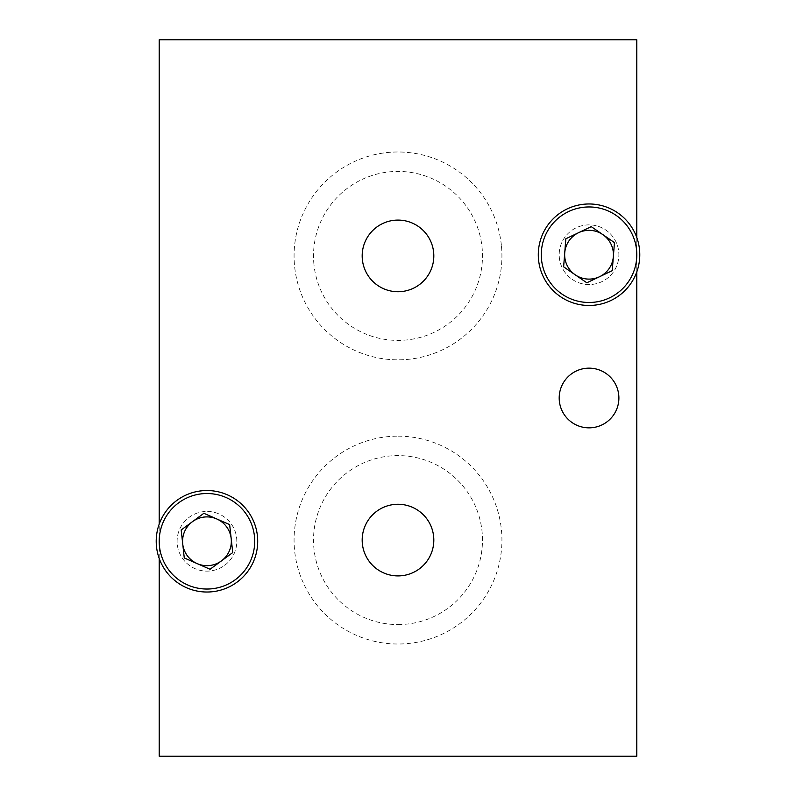 <?xml version="1.0" encoding="UTF-8"?>
<svg xmlns="http://www.w3.org/2000/svg" width="796" height="796" viewBox="0 0 796 796"><rect width="100%" height="100%" fill="white"/><g stroke="black" fill="none" stroke-linecap="round" stroke-linejoin="round"><path stroke-width="0.6" stroke-dasharray="3.98 2.98" d="M589.04 427.85A29.85 29.85 0 0 1 559.19 398A29.85 29.85 0 0 1 589.04 368.15A29.85 29.85 0 0 1 618.89 398A29.85 29.85 0 0 1 589.04 427.85M398 504.266A35.82 35.82 0 0 0 362.18 540.086A35.82 35.82 0 0 0 398 575.906A35.82 35.82 0 0 0 433.82 540.086A35.82 35.82 0 0 0 398 504.266M398 220.094A35.82 35.82 0 0 0 362.18 255.914A35.82 35.82 0 0 0 398 291.734A35.82 35.82 0 0 0 433.82 255.914A35.82 35.82 0 0 0 398 220.094M398 624.571A84.485 84.485 0 0 0 482.485 540.086A84.485 84.485 0 0 0 398 455.601A84.485 84.485 0 0 0 313.515 540.086A84.485 84.485 0 0 0 398 624.571M398 436.158A103.928 103.928 0 0 1 501.928 540.086A103.928 103.928 0 0 1 398 644.014A103.928 103.928 0 0 1 294.072 540.086A103.928 103.928 0 0 1 398 436.158M636.8 237.576A50.745 50.745 0 0 0 547.22 225.974A50.745 50.745 0 0 0 560.294 296.54A50.745 50.745 0 0 0 636.8 237.576L636.8 271.864M572.135 279.316A29.85 29.85 0 0 0 613.636 271.625A29.85 29.85 0 0 0 605.945 230.124A29.85 29.85 0 0 0 564.444 237.815A29.85 29.85 0 0 0 572.135 279.316A29.85 29.85 0 0 0 613.636 271.625A29.85 29.85 0 0 0 605.945 230.124A29.85 29.85 0 0 0 564.444 237.815A29.85 29.85 0 0 0 572.135 279.316M575.14 274.938A24.537 24.537 0 0 0 609.258 268.62A24.537 24.537 0 0 0 602.94 234.502A24.537 24.537 0 0 0 568.822 240.82A24.537 24.537 0 0 0 575.14 274.938M221.497 561.051A24.537 24.537 0 0 0 226.731 526.743A24.537 24.537 0 0 0 192.423 521.509A24.537 24.537 0 0 0 187.189 555.817A24.537 24.537 0 0 0 221.497 561.051M224.641 565.329A29.85 29.85 0 0 0 231.009 523.599A29.85 29.85 0 0 0 189.279 517.231A29.85 29.85 0 0 0 182.911 558.961A29.85 29.85 0 0 0 224.641 565.329A29.85 29.85 0 0 0 231.009 523.599A29.85 29.85 0 0 0 189.279 517.231A29.85 29.85 0 0 0 182.911 558.961A29.85 29.85 0 0 0 224.641 565.329M237.019 582.165A50.745 50.745 0 0 0 247.845 511.221A50.745 50.745 0 0 0 159.2 558.424A50.745 50.745 0 0 0 237.019 582.165M313.952 264.551A84.485 84.485 0 0 1 389.363 171.866A84.485 84.485 0 0 1 482.048 247.277A84.485 84.485 0 0 1 406.637 339.962A84.485 84.485 0 0 1 313.952 264.551M501.38 245.287A103.928 103.928 0 0 0 387.373 152.534A103.928 103.928 0 0 0 294.62 266.541A103.928 103.928 0 0 0 408.627 359.295A103.928 103.928 0 0 0 501.38 245.287M636.8 756.2L159.2 756.2L159.2 39.8L636.8 39.8L636.8 756.2M159.2 558.424L159.2 524.136M216.751 518.952L203.856 513.301L181.18 529.977L184.274 557.956L210.064 569.259L232.74 552.583L229.646 524.604L216.751 518.952M612.243 270.67L586.831 282.789L563.628 266.839L565.837 238.77L591.249 226.651L614.452 242.601L612.243 270.67"/><path stroke-width="1.19" d="M589.04 368.15A29.85 29.85 0 0 0 559.19 398A29.85 29.85 0 0 0 589.04 427.85A29.85 29.85 0 0 0 618.89 398A29.85 29.85 0 0 0 589.04 368.15M398 575.906A35.82 35.82 0 0 1 362.18 540.086A35.82 35.82 0 0 1 398 504.266A35.82 35.82 0 0 1 433.82 540.086A35.82 35.82 0 0 1 398 575.906M398 291.734A35.82 35.82 0 0 1 362.18 255.914A35.82 35.82 0 0 1 398 220.094A35.82 35.82 0 0 1 433.82 255.914A35.82 35.82 0 0 1 398 291.734M564.732 252.81A24.378 24.378 0 0 0 599.537 276.729A24.378 24.378 0 0 0 602.851 234.631A24.378 24.378 0 0 0 564.732 252.81M617.786 212.9A50.745 50.745 0 0 1 630.86 283.466A50.745 50.745 0 0 1 560.294 296.54A50.745 50.745 0 0 1 547.22 225.974A50.745 50.745 0 0 1 617.786 212.9A50.745 50.745 0 0 0 547.22 225.974A50.745 50.745 0 0 0 560.294 296.54M176.901 500.395A50.745 50.745 0 0 1 247.845 511.221A50.745 50.745 0 0 1 237.019 582.165A50.745 50.745 0 0 1 166.075 571.339A50.745 50.745 0 0 1 176.901 500.395A50.745 50.745 0 0 1 247.845 511.221A50.745 50.745 0 0 1 237.019 582.165M197.169 563.608A24.378 24.378 0 0 0 231.188 538.593A24.378 24.378 0 0 0 192.513 521.639A24.378 24.378 0 0 0 197.169 563.608M159.2 524.136L159.2 39.8L636.8 39.8L636.8 237.576M636.8 271.864L636.8 756.2L159.2 756.2L159.2 558.424M229.646 524.604L203.856 513.301L181.18 529.977L184.274 557.956L210.064 569.259L232.74 552.583L229.646 524.604M612.243 270.67L586.831 282.789L563.628 266.839L565.837 238.77L591.249 226.651L614.452 242.601L612.243 270.67M561.986 294.082A47.76 47.76 0 0 0 628.402 281.774A47.76 47.76 0 0 0 616.094 215.358A47.76 47.76 0 0 0 549.678 227.666A47.76 47.76 0 0 0 561.986 294.082M235.248 579.757A47.76 47.76 0 0 0 245.437 512.992A47.76 47.76 0 0 0 178.672 502.803A47.76 47.76 0 0 0 168.483 569.568A47.76 47.76 0 0 0 235.248 579.757"/></g></svg>
